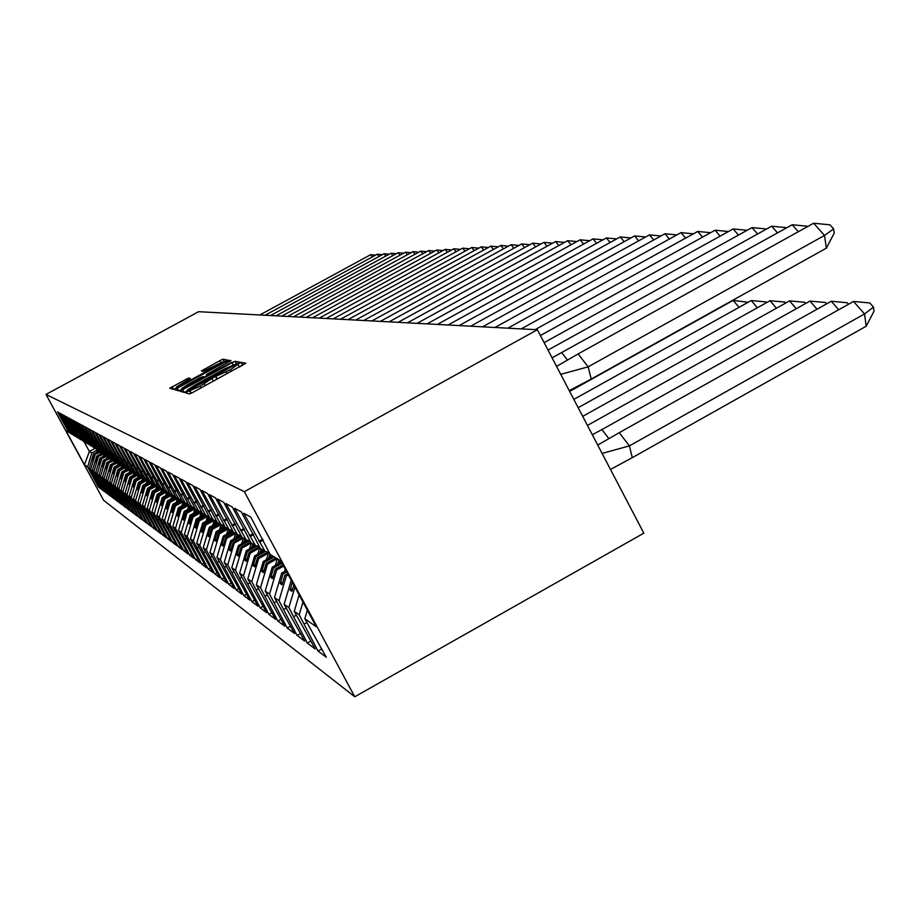 <?xml version="1.0" encoding="UTF-8"?>
<svg xmlns="http://www.w3.org/2000/svg" width="920" height="920" viewBox="0 0 920 920"><rect width="100%" height="100%" fill="white"/><g stroke="black" fill="none" stroke-linecap="round" stroke-linejoin="round"><path stroke-width="1.38" d="M187.335 391.69L185.621 392.817L189.497 393.944L192.683 392.506L245.824 363.204L241.327 362.411L239.096 363.423L230.402 369.759L213.244 377.534L200.18 386.262L187.335 391.69M242.017 365.562L239.384 366.999L238.107 364.711M216.165 379.684L213.532 381.122M188.554 378.005L169.74 388.24L173.673 389.378L176.709 387.998L227.516 360.019L222.973 359.225L219.937 360.605L201.434 370.955L203.274 371.358L222.617 361.882L216.407 365.953L184.529 383.341L176.364 386.998L190.325 378.442L188.554 378.005L189.221 379.258M244.34 491.682L537.384 329.751L198.605 311.696L46 394.45L244.34 491.682L354.763 696.773L103.592 500.261L46 394.45M182.677 389.678L180.251 391.276L184.437 392.483L187.577 391.069L239.982 362.181L235.129 361.341L232.001 362.756L182.677 389.678L184.138 392.391M230.966 360.617L206.459 374.52L207.724 374.808L210.829 373.405L232.116 362.192L178.974 390.908L174.938 389.735L177.307 388.171L225.871 361.663L228.953 360.272L230.943 360.617M100.383 451.513L94.518 454.721L100.843 451.8L100.004 454.273M103.707 453.537L97.773 456.78L104.19 453.824L103.327 456.354M107.249 455.538L101.108 458.896L107.617 455.894L106.731 458.493M110.998 457.527L104.535 461.058L111.147 458.022M114.586 459.701L108.054 463.277L114.758 460.207M118.116 462.035L111.665 465.566L118.462 462.449M121.727 464.428L115.368 467.912L115.909 468.245L122.268 464.761M125.603 466.796L119.186 470.315L119.726 470.66L126.178 467.13M129.605 469.223L123.096 472.799L130.18 469.579L129.179 472.615M133.722 471.718L127.121 475.341L127.707 475.709L134.309 472.086L133.285 475.203M137.954 474.294L131.261 477.963L131.859 478.342L138.563 474.662L137.517 477.871M142.508 476.824L135.527 480.654L136.137 481.045L142.945 477.308L141.864 480.619M147.303 479.377L139.921 483.437L140.541 483.828L147.487 480.022M151.869 482.206L144.44 486.289L145.084 486.703L152.133 482.827M156.411 485.208L149.097 489.233L149.764 489.659L156.917 485.725M161.092 488.313L153.893 492.269L154.583 492.706L161.851 488.716M166.152 491.383L158.838 495.409L159.551 495.857L166.911 491.809L165.669 495.65M171.373 494.546L163.955 498.64L164.68 499.1L172.132 495.006L170.89 498.95M176.767 497.812L169.222 501.975L169.981 502.447L177.548 498.284L176.272 502.366M182.333 501.193L174.673 505.413L175.455 505.908L183.137 501.676M188.393 504.516L180.297 508.978L181.113 509.484L188.922 505.183L187.577 509.53M194.752 507.897L186.127 512.659L186.955 513.188L194.994 508.76M200.767 511.704L192.142 516.465L193.016 517.017L201.181 512.497M206.85 515.729L198.375 520.409L199.272 520.973L207.598 516.373M213.175 519.88L204.838 524.492L205.769 525.078L214.233 520.398M220.018 524.032L211.531 528.724L212.497 529.333L221.007 524.618M227.113 528.333L218.477 533.117L219.466 533.749L228.137 528.954M234.485 532.795L225.676 537.671L226.711 538.338L235.543 533.439M242.132 537.429L233.162 542.409L234.243 543.087L243.236 538.096M250.539 541.995L240.936 547.331L242.064 548.033L251.229 542.949M259.382 546.687L249.032 552.448L250.194 553.184L259.716 547.894M267.708 552.058L257.45 557.773L258.658 558.543L268.387 553.127M275.931 557.922L266.225 563.316L267.49 564.121L277.219 558.704M282.957 564.88L275.367 569.101L276.69 569.94L283.601 566.087M287.661 573.62L284.924 575.149L286.304 576.023L288.339 574.885M294.929 587.121L288.868 607.591L284.13 604.279L291.237 580.267M286.304 576.023L278.99 600.691L297.068 635.409L304.635 641.067L284.13 604.279M278.99 600.691L274.459 597.517L281.692 573.102L283.049 573.965L286.741 571.906M276.69 569.94L269.537 594.078L287.27 628.084L294.515 633.5L274.459 597.517M269.537 594.078L265.202 591.043L272.274 567.145L273.585 567.973L282.072 563.247M267.49 564.121L260.486 587.753L277.874 621.069L284.82 626.255L265.202 591.043M260.486 587.753L256.323 584.844L263.258 561.441L264.511 562.235L274.171 556.853M258.658 558.543L251.804 581.681L268.87 614.341L275.529 619.321L256.323 584.844M251.804 581.681L247.802 578.898L254.598 555.967L255.806 556.726L265.397 551.39M250.194 553.184L243.466 575.862L260.222 607.89L266.616 612.662L247.802 578.898M243.466 575.862L239.637 573.183L246.295 550.712L247.445 551.448L257.243 545.997M242.064 548.033L235.462 570.273L251.907 601.68L258.06 606.269L239.637 573.183M235.462 570.273L231.782 567.686L238.314 545.663L239.418 546.365L249.4 540.822M234.243 543.087L227.769 564.891L243.927 595.711L249.837 600.127L231.782 567.686M227.769 564.891L224.227 562.407L230.632 540.81L231.702 541.489L241.339 536.13M226.711 538.338L220.374 559.716L236.244 589.973L241.925 594.228L224.227 562.407M220.374 559.716L216.959 557.336L223.249 536.141L224.273 536.785L233.231 531.817M219.466 533.749L213.244 554.737L228.85 584.453L234.324 588.535L216.959 557.336M213.244 554.737L209.955 552.437L216.131 531.634L217.12 532.266L225.733 527.493M212.497 529.333L206.379 549.941L221.72 579.128L226.998 583.061L209.955 552.437M206.379 549.941L203.205 547.722L209.277 527.298L210.22 527.908L218.684 523.216M205.769 525.078L199.755 545.318L214.843 573.988L219.937 577.794L203.205 547.722M199.755 545.318L196.708 543.179L202.653 523.112L203.573 523.698L211.887 519.098M199.272 520.973L193.373 540.856L208.219 569.043L213.118 572.7L196.708 543.179M193.373 540.856L190.428 538.786L196.282 519.075L197.167 519.639L205.333 515.131M193.016 517.017L187.208 536.544L201.814 564.259L206.552 567.801L190.428 538.786M187.208 536.544L184.368 534.554L190.118 515.188L190.969 515.729L199.111 511.221M186.955 513.188L181.263 532.381L195.626 559.636L200.203 563.051L184.368 534.554M181.263 532.381L178.503 530.46L184.161 511.416L184.989 511.945L193.28 507.368M181.113 509.484L175.501 528.356L189.658 555.174L194.074 558.474L178.503 530.46M175.501 528.356L172.845 526.504L178.399 507.782L179.204 508.288L187.634 503.631M175.455 505.908L169.947 524.469L183.873 550.85L188.151 554.047L172.845 526.504M169.947 524.469L167.371 522.675L172.833 504.252L173.615 504.746L181.723 500.273M169.981 502.447L164.553 520.708L178.284 546.675L182.424 549.769L167.371 522.675M164.553 520.708L162.07 518.972L167.452 500.848L168.199 501.319L175.823 497.122M164.68 499.1L159.344 517.063L172.868 542.627L176.87 545.629L162.07 518.972M159.344 517.063L156.929 515.384L162.23 497.547L162.955 498.007L170.361 493.925M159.551 495.857L154.295 513.544L167.612 538.706L171.499 541.615L156.929 515.384M154.295 513.544L151.961 511.899L157.17 494.35L157.883 494.799L165.163 490.785M154.583 492.706L149.408 510.117L162.53 534.911L166.302 537.728L151.961 511.899M149.408 510.117L147.142 508.53L152.271 491.257L152.961 491.682L160.137 487.738M149.764 489.659L144.659 506.805L157.607 531.231L161.253 533.957L147.142 508.53M144.659 506.805L142.462 505.264L147.522 488.244L148.189 488.669L155.261 484.771M145.084 486.703L140.059 503.585L152.823 527.654L156.365 530.299L142.462 505.264M140.059 503.585L137.931 502.101L142.91 485.334L143.554 485.737L150.638 481.85M140.541 483.828L135.596 500.468L148.177 524.193L151.616 526.757L137.931 502.101M135.596 500.468L133.526 499.019L138.437 482.505L139.058 482.897L146.245 478.952M136.137 481.045L131.261 497.444L143.669 520.823L147.016 523.319L133.526 499.019M131.261 497.444L129.248 496.029L134.09 479.757L134.699 480.136L141.99 476.134M131.859 478.342L127.052 494.5L139.299 517.558L142.542 519.972L129.248 496.029M127.052 494.5L125.097 493.131L129.869 477.077L130.456 477.457L137.471 473.604M127.707 475.709L122.958 491.636L135.044 514.372L138.195 516.729L125.097 493.131M122.958 491.636L121.06 490.314L125.775 474.49L132.974 471.212M123.659 473.156L118.99 488.865L130.904 511.29L133.975 513.578L121.06 490.314M118.99 488.865L117.139 487.565L121.785 471.96L128.823 468.751M119.726 470.66L115.115 486.162L126.891 508.288L129.869 510.508L117.139 487.565M115.115 486.162L113.321 484.897L117.898 469.51L124.844 466.348M115.909 468.245L111.354 483.529L122.969 505.356L125.867 507.529L113.321 484.897M111.354 483.529L109.606 482.31L114.126 467.118L120.968 463.99M112.182 465.888L107.698 480.964L119.163 502.515L121.992 504.62L109.606 482.31M107.698 480.964L105.995 479.78L110.446 464.796L117.196 461.702M108.56 463.599L104.132 478.48L115.46 499.744L118.209 501.803L105.995 479.78M104.132 478.48L102.476 477.319L106.87 462.53L113.631 459.425M105.029 461.368L100.659 476.054L111.849 497.053L114.517 499.042L102.476 477.319M100.659 476.054L99.049 474.927L103.385 460.334L110.216 457.171M101.591 459.195L97.278 473.685L108.33 494.419L110.94 496.363L99.049 474.927M97.278 473.685L95.703 472.592L99.992 458.183L106.881 454.974M98.245 457.079L93.978 471.385L104.903 491.855L107.445 493.752L95.703 472.592M93.978 471.385L92.448 470.315L96.68 456.09L103.304 453.008M94.978 455.009L90.77 469.142L101.556 489.359L104.029 491.211L92.448 470.315M90.77 469.142L89.274 468.096L93.449 454.043L99.774 451.122L87.653 428.329L85.065 426.914L97.865 449.995L99.394 450.432M84.019 441.6L89.389 451.478L91.793 452.996L87.63 466.946L98.29 486.921L100.717 488.727L89.274 468.096M87.63 466.946L84.456 464.726L65.895 430.606L70.035 432.745M97.865 449.995L96.151 448.948L84.18 426.431L81.662 425.063L94.288 447.822L92.621 446.809L80.799 424.591L78.349 423.257L90.804 445.705L89.182 444.728L77.51 422.809L75.129 421.509L87.412 443.647L85.836 442.692L74.313 421.061L71.99 419.796L84.111 441.646L82.57 440.714L71.196 419.37L68.931 418.14L80.891 439.702L79.396 438.794L68.16 417.714L65.953 416.518L77.763 437.805L76.302 436.919L65.205 416.104L63.054 414.943L74.704 435.953L73.289 435.091L62.318 414.541L60.225 413.402L71.725 434.148L70.346 433.308L59.512 413.011L57.465 411.895L68.828 432.388M99.785 451.156L103.12 452.686M152.202 485.679L153.007 483.414L138.563 456.021L134.814 453.985L150.236 481.735L147.763 480.24L133.538 453.296L129.915 451.317L145.072 478.607L142.692 477.158L128.685 450.65L125.177 448.741L140.093 475.582L137.781 474.179L123.981 448.097L120.589 446.246L135.263 472.65L133.02 471.293L119.439 445.613L116.138 443.831L130.582 469.821L128.409 468.51L115.023 443.221L111.837 441.485L126.051 467.072L123.947 465.796L110.756 440.898L107.663 439.208L121.659 464.404L119.611 463.174L106.616 438.644L103.615 437.011L117.392 461.828L115.414 460.621L102.591 436.448L99.682 434.872L113.252 459.322L111.331 458.148L98.693 434.332L95.864 432.791L109.238 456.883L107.376 455.756L94.909 432.273L92.161 430.778L105.34 454.514L103.523 453.422L91.229 430.272L88.561 428.812L101.545 452.226M153.019 483.414L157.861 485.633M302.967 602.048L299.195 614.801L318.009 651.061L326.301 657.248L304.808 618.734L316.25 626.727L280.795 560.866L270.169 554.426L250.803 517.097L243.754 513.268L264.948 551.264L260.348 548.481L241.385 511.968L234.657 508.311L255.369 545.457L250.976 542.788L232.392 507.081L225.952 503.585L246.203 539.902L241.994 537.349L223.79 502.4L217.626 499.054L237.44 534.589L233.404 532.139L215.556 497.916L209.656 494.707L229.034 529.495L225.17 527.148L207.667 493.626L202.009 490.544L220.984 524.618L217.269 522.365L200.088 489.509L194.66 486.553L213.256 519.926L209.691 517.776L192.832 485.553L187.611 482.712L205.827 515.43L202.411 513.36L185.851 481.758L180.837 479.032L198.697 511.106L195.408 509.105L179.147 478.101L174.317 475.479L191.831 506.943L188.657 505.022L172.684 474.593L168.049 472.063L185.219 502.941L182.171 501.089L166.474 471.212L162 468.774L178.859 499.077L175.915 497.294L160.482 467.958L156.17 465.6L172.718 495.362L169.889 493.637L154.709 464.807L150.546 462.541L166.796 491.774L164.059 490.118L149.143 461.782L145.118 459.597L161.08 488.313L158.447 486.703L143.761 458.85L139.874 456.745L155.572 484.966M299.195 614.801L294.239 611.34L299.103 594.883M288.868 607.591L307.303 643.057L315.215 648.968L294.239 611.34M537.384 329.751L643.827 533.163L354.763 696.773M99.544 450.719L93.449 454.043M71.725 434.148L72.968 434.504M93.897 454.33L92.253 459.862L92.874 460.264L94.518 454.721M102.982 452.64L96.68 456.09M74.704 435.953L75.98 436.322M97.14 456.377L95.473 461.978L96.105 462.392L97.773 456.78M106.214 454.779L99.992 458.183M77.763 437.805L79.062 438.184M100.464 458.482L98.773 464.151L99.417 464.577L101.108 458.896M109.526 456.964L103.385 460.334M80.891 439.702L82.225 440.093M103.868 460.632L102.166 466.382L102.821 466.819L104.535 461.058M113.01 459.172L106.87 462.53M84.111 441.646L85.479 442.048M107.376 462.852L105.639 468.671L106.317 469.119L108.054 463.277M116.679 461.391L110.446 464.796M87.412 443.647L88.814 444.061M110.963 465.117L109.204 471.017L109.905 471.477L111.665 465.566M120.428 463.668L114.126 467.118M90.804 445.705L92.253 446.131M114.655 467.452L112.873 473.432L113.585 473.903L115.368 467.912M124.292 466.003L117.898 469.51M94.288 447.822L95.772 448.258M118.438 469.855L116.644 475.904L117.38 476.399L119.186 470.315M128.34 468.372L121.785 471.96M122.337 472.316L120.508 478.457L121.267 478.952L123.096 472.799M132.687 470.695L125.775 474.49M126.339 474.846L124.487 481.079L125.269 481.585L127.121 475.341M137.011 473.167L129.869 477.077M105.34 454.514L106.962 454.997M130.456 477.457L128.582 483.77L129.386 484.299L131.261 477.963M141.139 475.881L134.09 479.757M109.1 457.205L110.906 457.366M134.699 480.136L132.79 486.542L133.618 487.082L135.527 480.654M145.371 478.687L138.437 482.505M113.252 459.322L114.977 459.816M139.058 482.897L137.126 489.394L137.977 489.957L139.921 483.437M149.868 481.505L142.91 485.334M117.392 461.828L119.163 462.334M143.554 485.737L141.588 492.338L142.462 492.913L144.44 486.289M154.583 484.368L147.522 488.244M121.659 464.404L123.475 464.945M148.189 488.669L146.199 495.362L147.096 495.96L149.097 489.233M159.436 487.312L152.271 491.257M126.051 467.072L127.937 467.624M152.961 491.682L150.938 498.49L151.869 499.1L153.893 492.269M164.45 490.348L157.17 494.35M130.582 469.821L132.526 470.384M157.883 494.799L155.825 501.71L156.78 502.331L158.838 495.409M169.751 493.407L162.23 497.547M135.263 472.65L137.264 473.236M162.955 498.007L160.873 505.022L161.862 505.678L163.955 498.64M175.455 496.443L167.452 500.848M140.093 475.582L142.163 476.18M168.199 501.319L166.083 508.461L167.095 509.128L169.222 501.975M181.067 499.721L172.833 504.252M145.072 478.607L147.223 479.228M173.615 504.746L171.453 511.991L172.511 512.693L174.673 505.413M186.507 503.309L178.399 507.782M150.236 481.735L152.455 482.379M179.204 508.288L177.019 515.66L178.1 516.373L180.297 508.978M192.119 507.023L184.161 511.416M184.989 511.945L182.758 519.443L183.885 520.179L186.127 512.659M198.122 510.761L190.118 515.188M161.08 488.313L163.461 489.003L162.53 491.406M190.969 515.729L188.703 523.353L189.876 524.124L192.142 516.465M204.424 514.579L196.282 519.075M166.796 491.774L169.257 492.487M197.167 519.639L194.856 527.401L196.064 528.195L198.375 520.409M210.945 518.535L202.653 523.112M172.718 495.362L175.271 496.098M203.573 523.698L201.227 531.599L202.48 532.427L204.838 524.492M217.706 522.629L209.277 527.298M178.859 499.077L181.493 499.847M210.22 527.908L207.839 535.946L209.139 536.797L211.531 528.724M224.952 526.746L216.131 531.634M185.219 502.941L187.967 503.734M217.12 532.266L214.682 540.454L216.027 541.339L218.477 533.117M232.725 530.886L223.249 536.141M191.831 506.943L194.672 507.771M224.273 536.785L221.789 545.134L223.192 546.054L225.676 537.671M240.338 535.428L230.632 540.81M198.697 511.106L201.652 511.957M231.702 541.489L229.172 549.987L230.621 550.953L233.162 542.409M247.848 540.373L238.314 545.663M205.827 515.43L208.909 516.316M239.418 546.365L236.842 555.047L238.349 556.036L240.936 547.331M255.622 545.525L246.295 550.712M213.256 519.926L216.453 520.858M247.445 551.448L244.823 560.291L246.387 561.327L249.032 552.448M264.051 550.723L254.598 555.967M220.984 524.618L224.319 525.584M255.806 556.726L253.126 565.765L254.759 566.835L257.45 557.773M272.895 556.082L263.258 561.441M229.034 529.495L232.518 530.506M264.511 562.235L261.774 571.458L263.476 572.573L266.225 563.316M281.428 562.051L272.274 567.145M237.44 534.589L241.074 535.635M273.585 567.973L270.79 577.392L272.573 578.565L275.367 569.101M286.062 570.664L281.692 573.102M246.203 539.902L250.01 540.995M283.049 573.965L280.197 583.579L282.06 584.809L284.924 575.149M255.369 545.457L259.336 546.606M292.33 582.291L290.03 590.053L291.962 591.33L293.825 585.062M264.948 551.264L269.111 552.46M304.808 618.734L307.349 610.178M95.462 448.166L89.389 451.478L84.456 464.726M91.793 452.996L97.589 449.822L96.761 452.237M321.816 648.922L318.009 651.061M306.866 622.541L304.175 624.059M263.212 540.143L259.934 541.96M262.717 539.212L258.888 541.339M310.937 641.021L307.303 643.057M300.541 633.466L297.068 635.409M290.582 626.221L287.27 628.084M281.06 619.286L277.874 621.069M271.917 612.639L268.87 614.341M263.154 606.245L260.222 607.89M254.725 600.105L251.907 601.68M246.629 594.205L243.927 595.711M238.843 588.524L236.244 589.973M231.357 583.05L228.85 584.453M224.135 577.783L221.72 579.128M217.177 572.7L214.843 573.988M210.461 567.789L208.219 569.043M203.987 563.051L201.814 564.259M197.731 558.474L195.626 559.636M191.682 554.047L189.658 555.174M185.828 549.769L183.873 550.85M180.17 545.629L178.284 546.675M174.696 541.615L172.868 542.627M169.395 537.728L167.612 538.706M164.255 533.957L162.53 534.911M159.275 530.311L157.607 531.231M154.445 526.757L152.823 527.654M149.753 523.319L148.177 524.193M145.199 519.984L143.669 520.823M140.783 516.741L139.299 517.558M136.482 513.578L135.044 514.372M132.307 510.519L130.904 511.29M128.248 507.529L126.891 508.288M124.303 504.631L122.969 505.356M120.451 501.803L119.163 502.515M116.713 499.054L115.46 499.744M113.068 496.374L111.849 497.053M109.514 493.764L108.33 494.419M106.064 491.222L104.903 491.855M102.683 488.738L101.556 489.359M99.394 486.323L98.29 486.921M296.309 615.192L293.744 616.63M253.586 534.623L250.47 536.36M253.115 533.738L249.458 535.762M91.16 471.558L90.379 471.983M67.033 426.822L66.079 427.34M66.884 426.546L65.768 427.156M94.346 473.8L93.541 474.237M69.92 428.501L68.942 429.03M69.77 428.225L68.632 428.846M97.612 476.1L96.784 476.548M72.887 430.226L71.886 430.767M72.726 429.95L71.564 430.583M100.97 478.457L100.119 478.917M75.923 431.997L74.911 432.561M75.773 431.71L74.577 432.354M104.409 480.872L103.534 481.344M79.051 433.815L78.004 434.389M78.89 433.515L77.659 434.183M107.939 483.356L107.053 483.839M82.259 435.678L81.178 436.264M82.087 435.367L80.834 436.057M111.561 485.909L110.653 486.404M85.548 437.586L84.445 438.196M85.376 437.276L84.076 437.978M115.287 488.52L114.356 489.037M88.929 439.553L87.791 440.174M88.757 439.231L87.423 439.955M119.117 491.211L118.151 491.74M92.402 441.577L91.241 442.209M92.23 441.243L90.861 441.991M123.05 493.982L122.061 494.523M95.979 443.647L94.771 444.303M95.795 443.302L94.392 444.072M127.098 496.823L126.086 497.386M99.659 445.786L98.417 446.453M99.463 445.429L98.014 446.223M131.273 499.744L130.214 500.319M103.442 447.982L102.166 448.672M103.235 447.614L101.752 448.431M135.55 502.757L134.47 503.355M107.329 450.236L106.018 450.949M107.123 449.857L105.593 450.697M139.966 505.85L138.851 506.471M111.343 452.559L109.986 453.296M111.124 452.18L109.549 453.042M144.509 509.047L143.37 509.68M115.471 454.951L114.08 455.71M115.253 454.56L113.62 455.446M149.201 512.337L148.017 512.981M119.726 457.424L118.289 458.206M119.496 457.01L117.817 457.93M154.031 515.717L152.812 516.396M124.108 459.966L122.636 460.77M123.878 459.54L122.153 460.494M159.011 519.213L157.757 519.903M128.639 462.587L127.109 463.427M128.409 462.15L126.615 463.128M164.151 522.824L162.852 523.537M133.308 465.29L131.732 466.164M133.066 464.841L131.226 465.853M169.464 526.539L168.118 527.286M138.138 468.084L136.505 468.981M137.885 467.624L135.976 468.671M174.949 530.391L173.558 531.15M143.129 470.971L141.438 471.902M142.864 470.499L140.898 471.569M180.619 534.359L179.181 535.153M148.281 473.949L146.533 474.916M148.005 473.455L145.97 474.582M186.484 538.464L185 539.292M153.605 477.043L151.811 478.032M153.329 476.525L151.225 477.687M192.556 542.719L191.015 543.57M159.125 480.228L157.262 481.252M158.838 479.699L156.664 480.895M198.835 547.112L197.248 547.998M164.841 483.529L162.909 484.587M164.542 482.977L162.288 484.219M205.344 551.678L203.699 552.587M170.763 486.944L168.762 488.048M170.453 486.381L168.118 487.669M212.094 556.393L210.392 557.347M176.905 490.498L174.823 491.636M176.583 489.9L174.156 491.245M219.098 561.292L217.327 562.281M183.275 494.166L181.125 495.362M182.942 493.557L180.423 494.948M226.366 566.375L224.526 567.398M189.888 497.984L187.645 499.215M189.543 497.352L186.933 498.789M233.921 571.653L232.001 572.723M196.765 501.952L194.442 503.228M196.408 501.285L193.683 502.791M241.776 577.139L239.786 578.254M203.918 506.069L201.492 507.403M203.538 505.379L200.709 506.943M249.941 582.854L247.871 584.004M211.347 510.347L208.828 511.738M210.967 509.634L208.012 511.255M258.451 588.788L256.289 589.996M219.098 514.809L216.464 516.258M218.695 514.061L215.625 515.764M267.317 594.976L265.063 596.24M227.171 519.455L224.434 520.973M226.757 518.673L223.548 520.444M276.563 601.427L274.217 602.738M235.6 524.297L232.737 525.884M235.163 523.48L231.817 525.332M286.223 608.154L283.762 609.534M244.398 529.345L241.408 531.001M243.938 528.494L240.442 530.438M292.801 588.501L290.03 590.053M282.854 582.096L280.197 583.579M273.332 575.966L270.79 577.392M264.212 570.089L261.774 571.458M255.461 564.454L253.126 565.765M247.066 559.049L244.823 560.291M239.005 553.84L236.842 555.047M231.253 548.837L229.172 549.987M223.79 544.019L221.789 545.134M216.614 539.384L214.682 540.454M209.691 534.922L207.839 535.946M203.021 530.61L201.227 531.599M196.592 526.447L194.856 527.401M190.371 522.433L188.703 523.353M184.368 518.547L182.758 519.443M178.572 514.797L177.019 515.66M172.96 511.163L171.453 511.991M167.543 507.656L166.083 508.461M162.288 504.252L160.873 505.022M157.193 500.951L155.825 501.71M152.26 497.754L150.938 498.49M147.476 494.661L146.199 495.362M142.841 491.648L141.588 492.338M138.345 488.727L137.126 489.394M133.975 485.898L132.79 486.542M129.731 483.138L128.582 483.77M125.603 480.47L124.487 481.079M121.59 477.859L120.508 478.457M117.691 475.329L116.644 475.904M113.896 472.868L112.873 473.432M110.204 470.476L109.204 471.017M106.605 468.142L105.639 468.671M103.109 465.865L102.166 466.382M99.693 463.645L98.773 464.151M96.37 461.483L95.473 461.978M93.127 459.379L92.253 459.862M187.645 390.597L184.276 392.437M236.831 364.182L235.761 364.435M187.933 390.241L235.646 364.216L224.917 368.678L195.12 384.951L187.358 390.068L188.197 390.724M178.882 390.873L182.183 389.079M204.056 377.142L207 375.532M188.22 384.203L181.827 388.412L190.13 384.698L203.918 376.901L202.664 376.613L199.583 378.005L188.22 384.203M224.457 361.951L222.962 362.514M176.732 387.688L173.65 389.367M853.53 301.449L869.791 302.967L873.471 307.119L864.547 313.95L866.18 326.243L632.281 457.654L629.418 445.889L864.547 313.95L853.53 301.449L619.24 432.687L629.418 445.889L602.094 453.422M597.724 445.073L619.24 432.687M873.471 307.119L874 311.224L866.18 326.243M632.281 457.654L610.489 469.464M826.356 248.17L591.226 379.04L588.156 366.839L824.515 235.439L813.625 223.226L829.978 224.825L833.612 228.884L834.21 233.139L826.356 248.17L824.515 235.439L833.612 228.884M569.238 390.62L591.226 379.04M560.717 374.336L588.156 366.839L578.116 353.924L813.625 223.226M578.116 353.924L556.566 366.401M838.706 309.752L831.277 301.254L601.921 429.582L608.672 438.391M831.277 301.254L847.205 302.737L848.527 304.255M592.319 434.746L601.921 429.582M817.052 309.212L809.98 301.07L587.454 425.431M809.98 301.07L825.585 302.519L826.712 303.807M796.306 308.706L789.578 300.886L582.705 416.369M789.578 300.886L804.873 302.312L805.805 303.393M285.223 569.089L284.671 571.435M776.434 308.223L770.017 300.714L578.174 407.698M770.017 300.714L785.001 302.105L785.783 303.002M277.345 558.773L275.321 565.455M277.633 564.167L279.093 559.843M278.714 563.558L279.875 560.303M757.356 307.763L751.237 300.541L573.827 399.395M751.237 300.541L765.946 301.909L766.556 302.634M268.72 552.356L266.363 559.716M272.435 555.806L272.17 556.485M268.582 558.474L270.043 554.197M269.629 557.899L270.744 554.771M567.306 359.869L561.648 352.555L792.189 224.744L808.093 226.297M798.341 231.713L792.189 224.744M561.648 352.555L552.069 357.811M548.021 350.083L771.661 226.205L786.887 227.689M777.515 232.886L771.661 226.205M544.122 342.642L752.008 227.596L766.59 229.011M757.574 234.002L752.008 227.596M540.396 335.524L733.159 228.942L747.144 230.287M738.472 235.094L733.159 228.942M535.141 329.636L715.07 230.218L728.49 231.518M720.141 236.141L715.07 230.218M739.047 307.337L733.194 300.391L569.653 391.425M733.194 300.391L748.109 302.289M259.854 547.561L257.761 554.219M263.603 550.447L263.35 551.115M259.9 553.023L261.257 549.033M260.9 552.471L261.981 549.458M521.214 328.888L697.705 231.449L710.585 232.702M702.546 237.141L697.705 231.449M251.332 543.007L249.504 548.941M255.127 545.307L254.874 545.951M251.562 547.791L252.873 543.95M252.528 547.25L253.564 544.364M507.828 328.175L681.007 232.633L693.393 233.829M685.63 238.119L681.007 232.633M243.328 538.154L241.558 543.87M247.066 540.155L246.732 540.995M243.547 542.765L244.812 539.062M244.478 542.248L245.479 539.465M494.96 327.485L664.953 233.772L676.867 234.922M669.38 239.062L664.953 233.772M235.623 533.496L233.91 538.993M239.349 535.141L238.901 536.222M235.83 537.924L237.061 534.359M236.727 537.429L237.728 534.669M482.574 326.83L649.497 234.876L660.962 235.98M653.729 239.959L649.497 234.876M228.217 529L226.55 534.301M231.909 530.322L231.368 531.634M228.413 533.278L229.666 529.678M229.275 532.795L230.345 529.874M470.649 326.197L634.605 235.934L645.656 236.992M638.664 240.844L634.605 235.934M221.087 524.641L219.466 529.793M224.583 526.067L224.112 527.217M221.26 528.793L222.571 525.078M222.088 528.333L223.238 525.262M459.149 325.577L620.252 236.946L630.901 237.969M624.151 241.684L620.252 236.946M214.302 520.237L212.635 525.447M214.36 524.481L215.74 520.651M215.177 524.032L216.384 520.835M448.074 324.99L606.406 237.935L616.676 238.912M610.144 242.512L606.406 237.935M207.759 515.982L206.034 521.249M207.713 520.317L209.058 516.603M208.495 519.892L209.449 517.316M437.379 324.415L593.043 238.878L602.956 239.832M596.631 243.305L593.043 238.878M201.434 511.899L199.674 517.201M201.296 516.304L202.365 513.268M202.043 515.89L202.871 513.636M427.053 323.874L580.129 239.798L589.708 240.718M583.591 244.076L580.129 239.798M195.086 508.518L193.522 513.303M195.097 512.428L196.109 509.542M195.822 512.026L196.615 509.852M417.07 323.334L567.663 240.683L576.909 241.569M570.986 244.823L567.663 240.683M189.106 508.691L190.083 505.885M189.808 508.3L190.578 506.184M407.422 322.828L555.599 241.534L564.547 242.397M558.797 245.548L555.599 241.534M183.183 501.699L181.827 505.885M185.909 503.136L185.644 503.78M183.31 505.068L184.264 502.354M183.988 504.7L184.748 502.653M398.096 322.322L543.927 242.362L552.587 243.19M547.009 246.249L543.927 242.362M180.297 499.502L179.964 500.33M177.698 501.572L178.63 498.939M178.365 501.204L179.124 499.157M389.068 321.85L532.634 243.167L541.017 243.961M535.612 246.928L532.634 243.167M174.88 495.983L174.466 496.984M172.27 498.191L173.236 495.512M172.914 497.835L173.73 495.65M380.328 321.379L521.697 243.949L529.805 244.72M524.561 247.595L521.697 243.949M169.487 492.901L169.142 493.741M167.014 494.914L168.026 492.131M167.647 494.569L168.509 492.269M371.864 320.93L511.094 244.697L518.96 245.444M513.866 248.239L511.094 244.697M161.92 488.554L160.62 492.453M161.92 491.74L162.978 488.865M363.653 320.493L500.813 245.433L508.438 246.146M503.493 248.86L500.813 245.433M157.055 485.392L155.71 489.359M156.986 488.658L157.998 485.898M157.573 488.336L158.286 486.427M355.695 320.068L490.843 246.134L498.249 246.836M493.43 249.469L490.843 246.134M152.34 482.344L150.96 486.358M152.766 485.357L153.398 483.655M347.967 319.654L481.171 246.824L488.347 247.503M483.678 250.056L481.171 246.824M147.556 479.849L146.349 483.448M147.545 482.781L148.339 480.585M148.108 482.482L148.718 480.815M340.48 319.251L471.787 247.492L478.756 248.147M474.202 250.631L471.787 247.492M143.037 479.975L143.807 477.836M143.577 479.676L144.175 478.066M333.201 318.872L462.668 248.135L469.43 248.779M465.014 251.194L462.668 248.135M138.655 477.25L139.403 475.168M139.184 476.962L139.771 475.387M326.128 318.492L453.801 248.768L460.379 249.389M456.078 251.735L453.801 248.768M136.401 472.983L136.125 473.65M134.4 474.605L135.125 472.569M134.906 474.317L135.504 472.73M319.263 318.124L445.188 249.377L451.582 249.975M447.396 252.264L445.188 249.377M132.273 470.315L131.939 471.097M130.26 472.029L131.019 469.947M130.755 471.753L131.399 470.051M312.582 317.768L436.816 249.964L443.026 250.55M438.943 252.781L436.816 249.964M126.189 467.107L125.177 470.097M128.133 467.992L127.868 468.625M126.235 469.522L127.029 467.36M126.718 469.257L127.397 467.463M306.084 317.423L428.674 250.55L434.711 251.114M430.732 253.287L428.674 250.55M122.337 464.611L121.29 467.647M122.314 467.095L123.153 464.841M122.785 466.831L123.498 464.979M299.759 317.089L420.739 251.114L426.627 251.666M422.751 253.782L420.739 251.114M118.576 462.173L117.507 465.267M118.507 464.726L119.301 462.587M118.968 464.473L119.519 463.001M293.606 316.756L413.022 251.654L418.749 252.195M414.966 254.253L413.022 251.654M114.919 459.804L113.815 462.955M114.793 462.415L115.437 460.644M115.241 462.173L115.748 460.828M287.615 316.434L405.501 252.195L411.079 252.712M407.399 254.725L405.501 252.195M111.193 457.895L110.227 460.701M111.182 460.172L111.814 458.447M111.619 459.931L112.113 458.62M281.773 316.123L398.176 252.712L403.615 253.218M400.016 255.185L398.176 252.712M107.663 457.987L108.284 456.297M108.088 457.757L108.571 456.481M276.092 315.824L391.046 253.218L396.336 253.713M392.828 255.622L391.046 253.218M104.236 455.86L104.834 454.216M104.65 455.63L105.121 454.388M270.549 315.525L384.088 253.713L389.252 254.196M385.825 256.059L384.088 253.713M100.889 453.79L101.476 452.18M101.292 453.572L101.775 452.284M265.144 315.238L377.303 254.196L382.341 254.667M378.994 256.484L377.303 254.196M99.234 450.386L98.957 451.03M97.623 451.766L98.245 450.098M98.026 451.547L98.543 450.19M259.877 314.962L370.691 254.667L375.601 255.127M372.324 256.898L370.691 254.667M191.325 393.219L190.037 390.827M201.077 387.929L200.18 386.262M205.275 385.629L204.389 383.962M213.394 381.19L212.175 378.925M216.936 379.258L215.464 376.533M217.304 379.063L216.005 376.659M227.102 373.704L226.205 372.048M231.288 371.416L230.402 369.759M242.788 365.136L241.327 362.411M190.98 393.38L189.543 390.69M233.036 364.699L232.001 362.756M236.636 364.147L235.129 361.341M178.744 390.839L177.307 388.171M226.699 363.204L225.871 361.663M229.655 361.572L228.953 360.272M204.527 370.886L203.757 369.437M220.88 362.365L219.937 360.605M224.422 361.951L222.973 359.225M173.512 389.332L172.097 386.699M186.346 380.857L185.541 379.362M213.428 381.179L212.186 378.856M182.333 389.355L181.827 388.412M176.858 387.918L176.364 386.998M223.065 362.71L222.628 361.905"/></g></svg>
